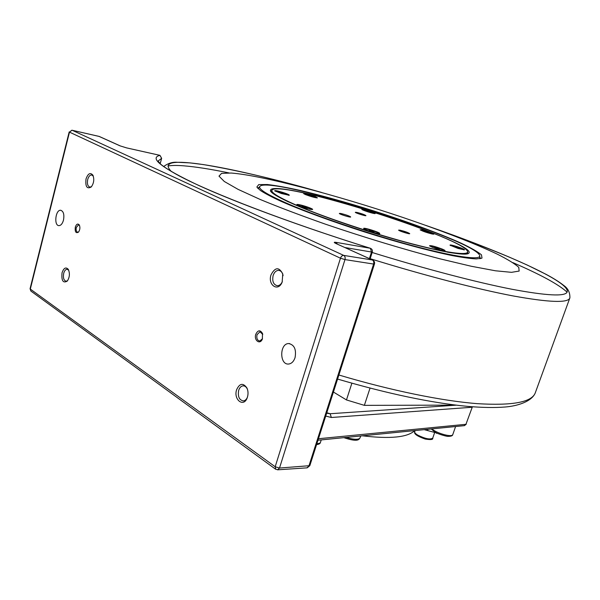 <?xml version="1.0" encoding="UTF-8"?>
<svg xmlns="http://www.w3.org/2000/svg" width="600" height="600" viewBox="0 0 600 600"><rect width="100%" height="100%" fill="white"/><g stroke="black" fill="none" stroke-linecap="round" stroke-linejoin="round"><path stroke-width="0.9" d="M455.97 405.135L364.365 405.353L346.47 399.938L333.428 392.04M364.365 405.353L370.028 388.11M351.885 383.205L346.47 399.938M78.69 231.877L77.73 232.237C76.32 231.765 75.847 230.175 76.312 227.475L78.532 224.858L79.545 225.502M75.3 227.16C74.843 231.915 75.907 233.565 78.495 232.118C80.04 229.8 80.302 227.407 79.267 224.94C77.745 223.29 76.425 224.025 75.3 227.16M255.765 334.327C253.71 340.447 260.115 345.075 262.365 339.022L262.493 333.45C260.16 329.7 257.918 329.993 255.765 334.327M62.04 272.82C61.32 280.725 63.075 283.47 67.297 281.07C69.735 277.185 70.043 273.263 68.227 269.295C65.805 266.79 63.742 267.968 62.04 272.82M236.603 389.745C233.272 399.638 243.683 407.783 247.2 397.838C248.377 394.447 248.295 391.178 246.952 388.013C243.127 382.642 239.678 383.22 236.603 389.745M295.05 357.66C293.7 361.545 291.555 363.668 288.608 364.035C279.405 365.055 279.487 343.478 288.668 343.553C294.353 344.752 296.483 349.455 295.05 357.66M63.48 220.147C62.453 223.688 60.938 225.517 58.943 225.638C53.707 225.683 55.537 209.542 60.69 210.263C63.517 211.26 64.448 214.56 63.48 220.147M270.998 274.92C267.555 285.142 278.265 292.245 282.15 282.12L282.772 273.93C279.015 266.76 275.085 267.09 270.998 274.92M86.017 178.942C85.23 186.645 86.97 189.322 91.252 186.96C93.9 183.233 94.44 179.303 92.887 175.17C90.315 172.192 88.028 173.453 86.017 178.942M262.478 338.722L259.77 341.032C257.295 340.485 256.38 338.377 257.017 334.71L259.98 331.755L262.77 334.433M91.575 186.585L89.94 187.148C87.683 186.337 86.948 183.78 87.72 179.468C88.597 176.498 89.903 174.99 91.627 174.938L93.308 176.13M67.627 280.642L66.135 281.257C63.758 280.5 62.948 277.853 63.705 273.322C64.455 270.735 65.588 269.377 67.088 269.257L68.715 270.202M282.33 281.663C281.108 284.295 279.45 285.653 277.373 285.735C273.45 284.752 272.025 281.362 273.112 275.572C274.252 272.25 276.06 270.517 278.535 270.375C280.627 270.555 282.082 272.017 282.892 274.755L283.08 275.655M247.395 397.29C246.435 399.472 245.108 400.68 243.397 400.912C239.228 400.103 237.653 396.585 238.673 390.368C239.572 387.638 241.028 386.13 243.03 385.845C244.792 385.778 246.21 386.812 247.267 388.935L247.53 389.55M318.457 438.735L465.938 424.305L472.283 407.107L465.938 424.305L464.22 425.662M472.05 406.755L471.93 407.265L331.343 417.495L330.15 413.73L326.632 413.22M372.87 260.168L372.36 259.987C373.65 260.782 374.07 262.132 373.612 264.053L374.46 264.015C374.858 262.35 374.325 261.067 372.87 260.168M277.553 469.83L279.51 468.045L344.978 259.597C345.442 257.618 345.03 256.222 343.74 255.405C342.3 255.375 341.205 256.305 340.47 258.202L344.978 259.597L373.612 264.053L308.873 466.118L306.93 467.85M31.088 291.21L275.52 469.14L277.837 469.808L307.207 467.835L309.817 465.668L279.51 468.045L275.183 466.755L275.76 469.305M159.645 155.288L159.953 155.355C148.913 157.965 161.745 167.955 198.45 185.333C236.243 202.642 301.815 226.905 370.373 248.295L371.513 252.022L372.308 252.007C372.683 250.23 372.03 248.985 370.365 248.272L336.06 242.37L337.29 244.08M72.023 130.222L69.488 132.142L71.805 130.23M99.007 136.395L120.038 145.852L126.66 147.907L159.953 155.355L161.632 158.265M336.06 242.37C333.72 242.032 333.675 242.407 335.91 243.495L372.36 259.987L343.74 255.405L72.21 130.282L99.278 136.462L120.24 145.905M30.862 291.045L30.068 288.72L30.862 291.045M414.705 430.597C407.632 437.385 390.195 439.118 362.4 435.803M424.207 429.645L427.545 430.545L427.98 429.27M436.553 432.93L427.545 430.545M436.433 433.283L437.25 433.268M284.52 193.958L279.353 192.353L284.52 193.958M283.388 193.373L283.267 193.77M280.815 192.57L280.688 193.005M275.243 191.205L275.205 191.108C275.767 190.83 278.175 191.333 282.428 192.608L288.57 195.285M368.483 211.83L366.397 210.84L370.455 212.108L368.483 211.83M362.347 209.692L362.347 209.678C362.228 208.897 374.647 212.782 374.543 213.487L374.543 213.517M455.685 246.938L459.735 248.43L455.565 247.275M450.577 245.58L456.472 246.72C460.942 248.167 463.395 249.195 463.838 249.81L463.755 249.87M374.062 231.81L371.707 231.57L369.188 230.295L373.965 232.118M371.595 230.88L371.415 231.458M364.32 228.945L364.32 228.915C364.222 227.82 379.065 232.462 378.983 233.498L378.817 233.647M447.225 252.127C460.357 254.37 467.205 254.483 467.768 252.458L467.528 251.317M272.43 189.667L271.538 190.583C271.118 192.6 276.78 196.395 288.532 201.968M281.452 193.538L274.65 190.8C274.74 190.282 277.373 190.792 282.54 192.337C287.257 193.853 289.507 194.835 289.298 195.278L281.452 193.538M305.452 194.572L303.697 193.65C305.138 193.358 309.12 194.407 315.653 196.785L317.415 197.888C314.933 197.73 310.942 196.62 305.452 194.572M361.8 209.303C361.418 208.358 375.315 212.685 375.21 213.472L375.142 213.562C374.385 214.058 362.265 210.24 361.837 209.377L361.8 209.303M421.755 229.8C425.827 230.587 435.037 233.94 433.725 234.165L432.188 234.007C426.555 232.597 422.535 231.195 420.127 229.792L421.755 229.8M456.472 246.413C461.888 248.175 464.558 249.33 464.482 249.877L458.07 248.445L450.007 245.175C449.963 244.695 452.115 245.108 456.472 246.413M442.245 249.083C444.465 250.013 445.365 250.583 444.96 250.778C442.463 250.688 438.217 249.502 432.217 247.208L429.502 245.775C430.688 245.265 434.94 246.368 442.245 249.083M379.793 233.483L379.665 233.632C378.517 234.292 364.41 229.837 363.728 228.6L363.668 228.472C363.188 227.138 379.86 232.312 379.793 233.483M310.035 209.265C303.72 207.743 299.332 206.228 296.88 204.712C296.625 204.33 297.48 204.337 299.452 204.728C304.567 205.725 314.025 209.19 312.48 209.513L310.035 209.265M296.85 205.38C276.472 196.417 268.53 191.085 273.045 189.39C289.522 182.887 455.835 235.327 467.055 250.56C471.592 255.975 450.825 253.965 412.418 243.93C374.13 233.947 324.457 217.327 296.85 205.38M400.065 230.183C405.03 231.428 408.255 232.583 409.74 233.655C409.845 234.442 398.168 230.715 398.625 230.108L400.065 230.183M341.062 213.532C346.103 214.792 349.312 215.94 350.692 216.975C350.812 217.792 338.895 214.072 339.353 213.428L341.062 213.532M356.85 212.392C361.59 213.593 364.627 214.673 365.962 215.625C366.075 216.353 354.885 212.835 355.305 212.28L356.85 212.392M303.45 192.728C280.785 187.808 269.782 187.192 270.457 190.882C272.385 196.462 314.947 214.56 367.358 231.067C419.76 247.612 464.43 257.01 468.6 253.358C478.582 246.585 363.593 205.365 303.45 192.728M287.077 203.392C266.918 194.505 257.858 188.835 259.89 186.36C269.798 175.02 476.303 240.127 479.7 255.66C480.998 260.445 455.452 257.145 412.635 245.685C369.923 234.27 316.688 216.27 287.077 203.392M479.752 258.728L479.707 256.163M259.785 186.51L258.202 188.715M350.243 216.998C348.54 217.155 338.243 213.697 339.623 213.428L339.817 213.405C341.332 213.285 350.062 216.083 350.46 216.817L350.243 216.998M402.743 230.88L409.515 233.505L405.638 232.89C401.205 231.532 398.955 230.603 398.888 230.115L402.743 230.88M356.858 213.127L355.553 212.288C357.39 212.4 360.33 213.225 364.38 214.763L365.752 215.49C364.71 215.722 361.74 214.935 356.858 213.127M297.532 205.163L299.858 205.17C306.188 206.73 310.17 208.155 311.805 209.43L311.67 209.528M302.587 206.805L302.017 206.325L304.065 206.745L307.267 208.118L302.587 206.805M304.065 206.745L303.907 207.255M430.132 246.233L430.08 246.097C431.812 245.917 435.69 246.968 441.713 249.233L444.158 250.785M439.283 249.255L434.61 247.665L437.647 248.235L439.283 249.255M420.66 230.16L422.16 230.197C427.732 231.615 431.385 232.92 433.11 234.105L433.065 234.157M428.438 232.417L424.522 231.308L428.34 232.71M304.245 194.017L304.23 193.958C306.053 193.905 309.69 194.888 315.135 196.89L316.748 197.888M308.888 195.218L312.877 196.567L308.805 195.487M311.243 195.892L311.123 196.282M519.143 271.065L518.768 267.337C514.875 263.79 507.772 259.425 497.475 254.243C474.675 243.382 440.385 230.175 402.787 217.425C336.9 195.24 262.418 175.403 231.21 173.04L221.595 173.355L218.993 176.137L224.31 181.485L238.072 189.36L260.228 199.485C278.925 207.218 300.653 215.438 325.395 224.16C363.817 237.263 404.595 249.593 439.95 258.817L471.27 266.257L495.465 270.788L511.507 272.332L519.143 271.065M481.553 258.27L482.002 258.03L481.478 254.835C477.668 251.692 470.805 247.77 460.89 243.067C438.998 233.22 406.35 221.272 372.345 210.472C346.298 202.358 322.373 195.705 300.562 190.515C287.145 187.53 276.075 185.535 267.368 184.515L258.735 184.605L256.853 187.042L260.43 190.507C265.005 193.485 271.89 197.093 281.1 201.33C301.29 210.24 331.987 221.55 364.957 232.08C397.98 242.483 429.967 251.055 452.168 255.577C462.428 257.505 470.43 258.615 476.19 258.907L481.553 258.27M257.603 188.1L259.222 187.267M479.73 256.928L480.6 258.57M368.407 211.358L368.28 211.755M458.22 247.725L458.077 248.153M437.647 248.235L437.475 248.752M426.082 231.623L425.955 231.998M431.205 428.947L435 432.105C437.94 434.183 447.75 436.725 447.952 436.35C451.035 436.38 452.647 435.787 452.783 434.58L452.572 434.925C450.952 437.355 435.967 432.967 431.947 428.88M343.86 437.655C359.67 442.942 359.04 438.623 360.06 437.827L359.52 438.548C357.135 439.83 352.733 439.447 346.298 437.408M69.488 132.142L340.47 258.202L275.183 466.755L30.315 289.08L69.488 132.142M456.217 405.165L330.15 413.73L326.782 412.748M325.725 416.062L331.343 417.495M372.57 260.032L335.91 243.495M344.947 247.538L371.513 252.022L369.413 258.608M370.358 248.272C287.243 222.368 210.847 192.847 178.935 175.755C170.37 171.038 164.265 167.167 160.613 164.137L158.078 161.047L161.61 158.34L160.163 163.718M120.038 145.852L126.66 147.907M434.603 432.72L432.735 438.135C430.162 439.793 425.168 438.795 417.765 435.135C415.522 433.763 414.495 432.63 414.697 431.752L415.103 430.553M316.575 444.6C318.96 444.33 320.235 443.625 320.407 442.493L320.002 443.085L316.8 443.888M569.805 298.072L535.178 393.135C531.45 402.278 512.145 405.787 477.263 403.65C442.2 400.935 391.567 390.72 338.88 375.007M425.67 225.345C501.772 251.603 571.433 281.97 567.09 292.17C564.817 296.67 546.36 295.688 511.717 289.215C476.835 282.39 425.61 269.048 372.15 252.495M171.472 171.615C163.89 164.025 169.485 161.078 188.25 162.757C216.532 165.172 267.63 177.038 321.525 192.442M370.178 258.683C425.033 275.663 477.63 289.222 513.33 295.98C548.768 302.37 567.57 303.112 569.745 298.207L569.888 297.847C570.06 292.515 568.005 288.375 563.715 285.428C559.365 281.985 553.523 278.303 546.195 274.395L527.317 265.087L509.107 257.04C483.908 246.653 456.188 236.123 425.963 225.45M567.097 292.155C558.638 284.415 540.54 274.56 512.82 262.597M229.028 172.928C210.675 169.14 195.502 166.762 183.517 165.803C176.828 165.285 171.615 165.345 167.887 165.975M452.783 434.58L455.603 426.518M360.06 437.827L360.668 435.975M79.477 225.353L79.267 224.94M262.627 333.983L262.493 333.45M260.407 331.778L259.98 331.755M93.21 175.868L92.887 175.17M68.595 269.94L68.227 269.295M282.892 274.755L282.772 273.93M279.278 270.472L278.535 270.375M247.267 388.935L246.952 388.013M243.66 385.853L243.03 385.845M317.978 440.228L464.475 425.64L466.29 424.132M370.103 258.915L372.308 252.007M160.185 163.74L161.648 158.31L159.87 155.325M72.135 130.252L99.09 136.403M69.188 131.94L30.068 288.72M159.735 155.295L126.578 147.877M374.46 264.015L309.817 465.668M288.668 343.553L289.68 343.612M432.735 438.135C433.26 439.65 430.755 439.957 425.205 439.043C413.19 434.857 414.502 432.533 414.697 431.752M320.407 442.493L321.24 439.905M467.295 253.853L467.73 252.57M271.163 191.865L271.538 190.583M337.582 379.065C388.185 393.862 431.595 402.967 467.812 406.395C482.332 407.61 494.715 407.82 504.96 407.025C517.072 406.125 531.952 401.632 535.335 392.73M321.233 192.368C277.642 179.722 238.373 170.468 203.415 164.587L189.93 162.885L177.3 162.285C172.575 161.865 168.023 163.29 163.635 166.56"/></g></svg>
